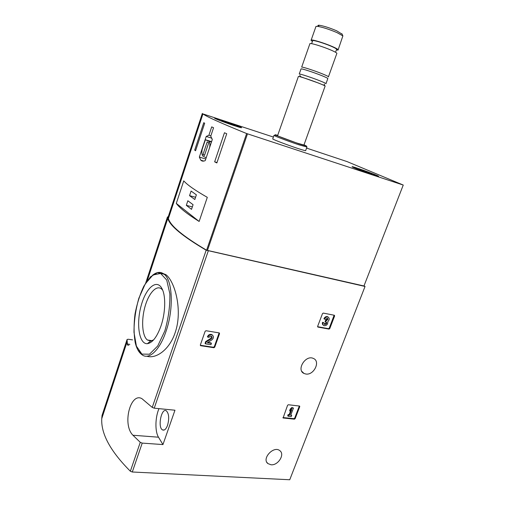 <?xml version="1.0" encoding="UTF-8"?>
<svg xmlns="http://www.w3.org/2000/svg" width="505" height="505" viewBox="0 0 505 505"><rect width="100%" height="100%" fill="white"/><g stroke="black" fill="none" stroke-linecap="round" stroke-linejoin="round"><path stroke-width="0.76" d="M287.579 405.288L288.355 404.751L299.623 406.058L299.762 406.645L295.154 418.639L294.396 419.169L283.09 417.982L287.579 405.288M174.964 410.218L154.227 408.179L152.251 407.402L141.993 398.723C130.631 391.773 121.932 424.452 132.948 435.247L140.27 442.329L142.221 443.1L162.951 444.577L174.964 410.218M364.036 285.798L365.039 286.461L289.744 479.75L132.291 472.005L130.353 471.228C110.456 451.3 100.924 433.763 101.751 418.626L102.048 415.419L127.077 339.493L127.449 345.035L128.876 345.237M365.039 286.461L206.179 250.202C182.57 236.271 169.775 225.684 167.793 218.444L167.483 216.935L168.197 216.891M271.065 464.783L267.858 463.558C261.439 458.628 273.805 445.347 279.833 450.675C285.155 454.336 278.154 465.585 271.065 464.783M305.79 374.009L304.023 373.466C296.025 370.02 305.62 354.535 313.359 358.436C320.845 361.258 313.857 375.569 305.79 374.009M322.493 313.611L323.276 313.094L334.367 315.259L334.619 315.966L329.771 328.578L329.001 329.096L317.879 327.063L317.639 326.363L322.493 313.611M205.137 331.293L206.015 330.731L219.296 332.921L219.536 333.635L214.745 347.162L213.874 347.724L200.548 345.673L200.34 344.984L205.137 331.293M146.848 356.208C155.761 359.175 169.345 350.015 175.096 332.827C183.012 310.487 174.85 281.234 165.848 274.625L160.792 272.681M132.55 339.878L128.201 339.24L127.077 339.493M168.55 216.967L168.904 217.055M160.975 325.996C157.011 336.949 152.497 342.844 147.428 343.678C139.039 344.442 136.022 323.774 141.185 305.588C146.115 287.2 157.497 277.914 162.471 289.662C165.924 297.281 165.337 313.378 160.975 325.996M153.602 339.897L150.654 341.001L147.365 339.985C142.151 335.989 141.141 320.385 144.929 306.876C148.634 293.304 156.411 284.593 161.562 288.967L162.679 290.154M158.98 408.646C155.161 417.364 154.865 431.485 158.501 437.204L162.951 444.577M167.553 425.324C166.038 429.237 164.34 430.759 162.452 429.881C157.402 427.205 161.543 407.289 166.398 410.874C168.992 413.696 169.377 418.512 167.553 425.324M334.133 315.208L329.254 328.162L328.484 328.679L317.594 326.691M328.244 317.134L327.429 316.61C325.914 316.364 324.74 317.083 323.913 318.769L325.51 319.381L327.392 318.232L327.556 318.705L325.914 320.378L326.438 320.789L326.072 320.719L325.605 321.95L326.072 322.045C326.811 322.487 326.849 323.149 326.192 324.04L324.721 324.513L324.166 322.91L322.569 322.297L324.166 322.91M327.392 318.232L328.08 319.109L326.438 320.789M325.605 321.95L325.081 321.54L325.555 320.309L325.914 320.378M325.555 320.309L326.072 320.719M326.028 322.032L325.668 323.629L324.21 324.103L324.721 324.513M323.339 325.182C322.398 324.582 322.139 323.623 322.569 322.297M324.431 319.179C325.264 317.493 326.438 316.774 327.953 317.014C329.708 318.175 329.651 319.734 327.783 321.704C327.89 324.38 326.672 325.712 324.128 325.712C322.979 325.195 322.632 324.191 323.086 322.708M299.332 405.988L294.686 418.134L293.923 418.664L282.926 417.553M290.085 411.228L289.618 410.723L290.255 409.044L291.903 407.478L292.376 407.977L290.728 409.549L290.085 411.228L291.732 409.656L289.618 415.186L288.607 415.085L288.159 416.253L291.252 416.574L291.701 415.4L290.697 415.299L293.455 408.091L292.376 407.977M290.255 409.044L290.728 409.549M288.159 416.253L287.698 415.748L288.147 414.58L289.15 414.681L290.691 410.647M289.15 414.681L289.618 415.186M288.147 414.58L288.607 415.085M290.861 414.858L291.701 415.4M291.903 407.478L293.455 408.091M219.145 332.871L214.322 346.689L213.457 347.251L200.302 345.262M212.655 335.282L211.873 334.588C209.941 333.963 208.451 334.682 207.397 336.747L209.095 337.416C209.657 336.311 210.459 335.926 211.488 336.261C212.384 337.062 212.283 337.94 211.172 338.899L206.122 342.011L205.478 343.842L210.951 344.675L211.418 343.356L207.29 342.725L211.715 339.998C213.792 338.192 213.987 336.538 212.296 335.049C210.358 334.424 208.868 335.143 207.814 337.214M211.557 336.298L210.755 338.432L211.172 338.899M205.478 343.842L205.068 343.368L205.712 341.544L210.755 338.432M205.712 341.544L206.122 342.011M207.82 342.396L211.002 342.889L211.418 343.356M206.229 136.438L199.349 157.099L200.788 160.154C201.918 161.303 203.408 161.455 205.251 160.596L212.283 139.576L210.749 136.173L213.558 127.759L211.709 126.869L208.912 135.239L206.229 136.438L211.904 138.231M306.554 148.098L347.061 161.594L403.249 185.051L246.629 133.541C221.07 123.169 206.507 116.623 202.947 113.909L273.388 137.051M403.249 185.051L363.966 285.975L206.595 250.209C183.107 236.327 170.374 225.779 168.405 218.564L168.108 217.156L202.335 113.404M224.46 132.746L226.732 133.743L216.86 162.951L214.65 161.834L224.46 132.746M194.69 150.105L203.761 122.702L204.683 123.233L195.555 150.761L194.69 150.105L195.675 150.402M207.302 197.335C195.233 190.454 187.38 184.969 183.744 180.872L176.289 203.401C179.704 208.066 187.323 214.082 199.14 221.455L207.302 197.335M306.889 147.176L305.676 150.54C306.137 151.014 303.454 150.294 297.615 148.388C287.806 145.169 273.495 139.733 272.725 138.944L272.782 138.78M234.004 125.587C226.025 122.955 215.389 118.934 214.707 118.303C212.226 116.649 240.285 126.42 241.624 127.664L234.004 125.587M373.29 174.875C365.525 172.344 352.73 167.458 352.2 166.839C349.971 165.286 377.475 175.115 378.599 176.27L373.29 174.875M342.106 34.163L336.715 30.83C329.765 27.882 324.021 26.039 319.488 25.294C318.043 25.149 317.613 25.376 318.2 25.989M338.167 49.742L342.882 35.899L337.012 32.617C329.134 29.29 322.638 27.201 317.525 26.348L315.985 26.393L315.84 26.79M336.362 50.001L338.053 50.064C338.71 49.667 336.721 48.455 332.075 46.428C324.292 43.039 312.292 39.377 311.187 40.034C310.758 40.204 311.168 40.659 312.418 41.391M335.547 52.267L336.538 49.509C337.119 49.155 335.352 48.076 331.223 46.271C324.317 43.266 313.681 40.028 312.696 40.608L312.595 40.905M328.471 76.735L336.791 53.58C337.441 53.208 335.44 52.015 330.8 50.008C323.011 46.649 311.029 42.963 309.944 43.575L309.83 43.891M328.401 76.937C328.982 76.754 326.943 75.712 322.291 73.818C314.489 70.656 302.647 66.811 301.674 67.108L309.944 43.575M326.009 83.596L327.777 78.666C328.351 78.496 326.312 77.467 321.66 75.586C313.857 72.436 302.022 68.579 301.062 68.857L300.993 69.052M325.946 83.767C326.508 83.641 324.456 82.643 319.798 80.787C311.995 77.675 300.191 73.787 299.25 73.995L301.062 68.857M298.398 76.432L277.561 135.725C278.211 136.299 289.649 140.611 297.489 143.218L303.941 145.036L325.081 86.185C325.63 86.071 323.579 85.093 318.92 83.249C311.112 80.162 299.326 76.249 298.398 76.432L298.341 76.59M304.023 144.796L306.472 146.033L298.777 143.761L275.648 135.157C274.348 134.513 275.023 134.589 277.681 135.378M306.933 147.031L298.903 144.802C290.078 141.873 277.144 137.044 274.55 135.731L273.962 135.409L275.036 135.479M208.912 135.239L210.856 135.858M199.349 157.099L205.775 159.018M209.676 147.378C210.099 144.443 209.834 142.404 208.874 141.261L205.39 139.727L202.177 149.379C201.596 152.617 201.83 154.877 202.884 156.146L206.204 157.743M211.589 141.665L205.39 139.727M204.481 155.471L208.729 142.745L207.189 141.924L202.966 154.593L204.481 155.471M204.607 155.092L202.966 154.593M216.998 162.534L214.65 161.834M191.515 209.348L193.074 204.695L187.854 200.763L186.326 205.346L191.515 209.348M194.81 199.513L196.376 194.842L191.092 191.06L189.552 195.662L194.81 199.513M176.289 203.401L199.14 221.455M195.568 197.259L189.552 195.662M192.336 206.892L186.326 205.346M375.752 174.957L378.27 176.15C380.606 177.716 353.456 168.02 352.528 166.953C350.748 165.76 368.701 171.946 375.752 174.957M363.202 170.52L371.813 173.834L361.959 170.513L358.948 169.238L361.081 169.806L363.202 170.52L363.038 170.955M240.052 126.919L241.289 127.55C243.965 129.23 216.304 119.616 215.042 118.416C212.851 117.002 234.453 124.363 240.052 126.919M227.004 122.311L234.762 125.316L223.816 121.636L221.613 120.644L224.668 121.535L227.004 122.311L226.865 122.728M132.291 472.005L142.221 443.1M154.227 408.179L208.249 250.985M152.251 407.402L206.179 250.202M145.737 282.901L167.483 216.935M130.353 471.228L140.27 442.329M152.434 275.377C156.758 271.785 160.704 271.425 164.258 274.303C172.622 280.584 173.865 309.117 166.012 331.394C159.681 350.457 148.735 360.355 141.899 354.668L138.559 350.634M164.851 330.87L157.724 345.994L149.474 354.207L141.886 354.1L136.419 346.171L133.989 332.334C134.008 321.029 135.63 309.647 138.869 298.19L145.257 283.873L152.964 274.998L160.622 273.464L166.707 280.022L169.857 293.771C170.134 305.86 168.468 318.226 164.851 330.87M127.153 343.974L129.842 344.366M132.948 435.247L158.501 437.204M334.089 315.562L334.619 315.966M329.254 328.162L329.771 328.578M328.484 328.679L329.001 329.096M317.626 326.817L317.942 327.082M327.556 318.705L328.08 319.109M325.668 323.629L326.192 324.04M299.288 406.153L299.762 406.645M294.686 418.134L295.154 418.639M293.923 418.664L294.396 419.169M282.92 417.648L283.286 418.052M219.107 333.18L219.536 333.635M214.322 346.689L214.745 347.162M213.457 347.251L213.874 347.724M200.346 345.269L200.756 345.742M206.595 250.209L246.629 133.541M207.422 250.524L247.488 133.85M366.302 172.072L366.453 171.681M230.179 123.952L230.331 123.498M101.751 418.626L127.007 342.074M147.29 280.597L167.793 218.444M141.899 354.668C138.705 352.351 136.457 348.21 135.144 342.238C133.793 333.799 133.749 324.38 135.018 313.996C137.013 303.644 139.973 294.333 143.9 286.064L150.465 276.841L157.453 272.662L165.848 274.625M150.654 341.001L147.428 343.678M147.365 339.985L152.049 340.686M162.452 429.881L164.194 430.026M267.858 463.558L266.766 462.182M304.023 373.466L301.801 371.358M327.429 316.61L327.953 317.014M211.873 334.588L212.296 335.049M168.405 218.564L202.947 113.909M319.488 25.294L317.525 26.348M341.917 33.753L342.882 35.899M315.985 26.393L311.187 40.034M312.696 40.608L311.623 43.664M299.945 75.138L300.014 76.141L301.283 76.968L318.756 83.148C323.774 85.307 325.656 85.938 324.387 85.055L324.33 84.064M275.648 135.157L274.55 135.731M306.472 146.033L306.996 147.176M273.962 135.409L272.725 138.944M200.82 160.186L203.843 161.082M211.45 142.069L208.874 141.261M368.574 172.931L368.713 172.571M224.586 121.957L224.712 121.585"/></g></svg>
